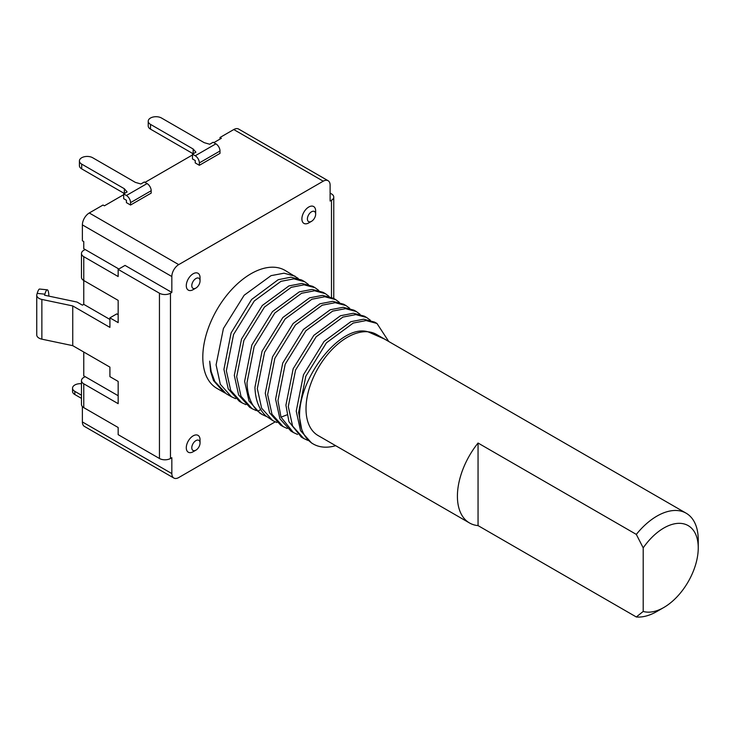 <?xml version="1.0" encoding="UTF-8"?>
<svg xmlns="http://www.w3.org/2000/svg" width="735" height="735" viewBox="0 0 735 735"><rect width="100%" height="100%" fill="white"/><g stroke="black" fill="none" stroke-linecap="round" stroke-linejoin="round"><path stroke-width="1.1" d="M275.221 421.853L178.715 477.566A9.73 5.623 -60 0 1 173.855 478.044A9.73 5.623 -60 0 1 171.834 473.588L171.834 457.703L170.465 458.493A7.782 4.493 0 0 1 159.449 458.493L159.449 293.219A7.782 4.493 180 0 0 170.465 293.219L171.834 292.429L171.834 276.535A9.73 5.623 -60 0 1 178.715 264.618L323.225 181.187A9.73 5.623 -60 0 1 328.086 180.709A9.73 5.623 -60 0 1 330.107 185.165L330.107 201.05L331.485 200.26A7.782 4.493 180 0 0 333.763 197.081A7.782 4.493 180 0 0 331.485 193.902L330.107 193.103M200.049 443.003L200.049 439.824A9.73 5.623 120 0 0 193.167 435.846A9.73 5.623 120 0 0 186.286 447.771A9.73 5.623 120 0 0 193.167 451.74L195.923 450.151A5.843 3.372 -60 0 1 191.789 447.771A5.843 3.372 -60 0 1 195.923 440.614A5.843 3.372 -60 0 1 200.049 443.003A5.843 3.372 -60 0 1 195.923 450.151M200.049 280.908L200.049 277.729A9.73 5.623 120 0 0 193.167 273.76A9.73 5.623 120 0 0 186.286 285.676A9.73 5.623 120 0 0 193.167 289.645L195.923 288.056A5.843 3.372 -60 0 1 191.789 285.676A5.843 3.372 -60 0 1 195.923 278.519A5.843 3.372 -60 0 1 200.049 280.908A5.843 3.372 -60 0 1 195.923 288.056M315.655 214.161L315.655 210.982A9.73 5.623 120 0 0 308.773 207.013A9.73 5.623 120 0 0 301.892 218.929A9.73 5.623 120 0 0 308.773 222.907L311.53 221.318A5.843 3.372 -60 0 1 307.395 218.929A5.843 3.372 -60 0 1 311.53 211.781A5.843 3.372 -60 0 1 315.655 214.161A5.843 3.372 -60 0 1 311.53 221.318M298.217 278.409L285.033 270.379A68.116 39.332 120 0 0 232.536 288.635A68.116 39.332 120 0 0 202.805 357.182A68.116 39.332 120 0 0 216.908 388.374L225.057 393.041M123.673 194.692L104.398 205.818L103.029 205.028L89.266 212.975A9.73 5.623 120 0 0 82.384 224.892L82.384 240.777L83.762 241.576L83.762 248.724L118.85 268.992M144.997 182.381L192.478 154.966M213.811 142.654L221.382 138.281L220.004 137.491L233.767 129.544A9.73 5.623 120 0 1 238.636 129.057L328.086 180.709M199.36 165.301L220.004 153.376L220.004 150.997A5.843 3.372 -120 0 0 215.879 143.839L213.122 142.259L209.686 144.244L204.183 142.654L161.516 118.023A7.782 4.493 180 0 0 150.51 118.023A7.782 4.493 180 0 0 148.222 121.201L148.222 125.97A7.782 4.493 0 0 0 150.51 129.149L193.167 153.78L193.167 149.012L195.923 152.191L192.478 154.175L195.234 155.765A5.843 3.372 60 0 1 199.36 162.913L199.36 165.301L195.234 162.913L195.234 160.533L192.478 158.944L192.478 154.175M130.554 205.028L151.189 193.103L151.189 190.723A5.843 3.372 -120 0 0 147.064 183.575L144.317 181.986L140.872 183.97L135.369 182.381L92.702 157.749A7.782 4.493 180 0 0 81.695 157.749A7.782 4.493 180 0 0 79.417 160.928L79.417 165.697A7.782 4.493 0 0 0 81.695 168.875L124.353 193.507L124.353 188.739L127.109 191.918L123.673 193.902L126.42 195.492A5.843 3.372 60 0 1 130.554 202.639L130.554 205.028L126.42 202.639L126.42 200.26L123.673 198.671L123.673 193.902M109.91 319.44L83.762 304.345L83.762 280.513L118.16 300.376L118.16 322.619L109.91 317.851L109.91 327.387L72.747 305.935L72.747 345.661L109.91 367.123L109.91 376.651L118.16 381.419L118.16 403.671L83.762 383.808A7.782 4.493 180 0 1 81.475 380.629A7.782 4.493 180 0 1 83.762 377.45L85.131 376.651L83.762 375.861L83.762 352.019M83.762 304.345L82.384 305.144L77.037 302.057L44.532 295.213L44.853 294.165A24.328 3.418 -84.2 0 1 47.297 289.829A24.328 3.418 -84.2 0 1 48.933 296.141M220.004 139.08L220.004 137.491M171.834 292.429L125.042 265.409L118.16 269.387L118.16 276.535L83.762 256.671A7.782 4.493 180 0 1 81.475 253.492A7.782 4.493 180 0 1 83.762 250.313L85.131 249.523M81.475 253.492L81.475 277.334A7.782 4.493 0 0 0 83.762 280.513L83.762 256.671M159.449 293.219L118.16 269.387M159.449 458.493L118.16 434.661L118.16 427.504L83.762 407.64A7.782 4.493 0 0 1 81.475 404.461L81.475 380.629M173.855 478.044L84.396 426.401A9.73 5.623 120 0 1 82.384 421.945L82.384 406.565M118.16 395.724L85.131 376.651M72.747 305.935L41.867 299.43A7.782 4.493 180 0 1 39.028 298.392A7.782 4.493 180 0 1 36.75 295.213L36.75 334.94A7.782 4.493 0 0 0 39.028 338.118A7.782 4.493 0 0 0 41.867 339.166L72.747 345.661M36.75 295.213A7.782 4.493 180 0 1 36.869 294.432L37.182 293.394L44.853 294.165M118.16 314.681L116.791 313.882L109.91 317.851M47.297 289.829L39.626 289.048A24.328 3.418 95.8 0 0 37.182 293.394M81.475 395.2L74.814 391.351A7.782 4.493 180 0 1 72.535 388.172L72.535 391.351A7.782 4.493 0 0 0 74.814 394.53L81.475 398.379M72.535 388.172A7.782 4.493 180 0 1 81.475 383.734M148.222 121.201A7.782 4.493 180 0 0 150.51 124.38L193.167 149.012M79.417 160.928A7.782 4.493 180 0 0 81.695 164.107L124.353 188.739M295.047 276.167L284.013 273.209L271.05 275.643L244.149 295.25L223.422 328.508L216.09 364.854L220.335 384.322L231.433 396.753L235.604 398.673M231.433 396.753L226.159 393.712L214.73 381.327L211.193 371.662L209.686 361.161L210.587 371.294L213.527 380.629L224 392.462M241.751 402.716L239.38 401.338L228.245 388.888L223.927 369.383L231.084 332.955L251.609 299.476L278.216 279.695L290.913 277.178L301.681 279.998L304.713 281.744L293.908 278.859L280.99 281.33L254.301 300.955L233.565 334.498L226.352 370.78L230.707 390.414L241.751 402.716L245.949 404.645M308.424 284.482L304.713 281.744M329.069 296.398L325.357 293.66L314.543 290.775L301.552 293.283L274.817 313.018L254.145 346.562L246.997 382.705C247.447 395.274 251.058 404.792 257.829 411.251L262.395 414.632L266.594 416.561M318.76 290.444L315.03 287.707L304.069 284.812L291.216 287.33L264.462 307.092L243.91 340.397L236.679 376.743L240.988 396.284L252.077 408.669L256.239 410.589M262.395 414.632L260.025 413.263L248.963 400.933L244.626 381.327L251.848 344.991L272.474 311.603L299.32 291.85L312.09 289.406L322.977 292.291L325.357 293.66M360.031 314.277L356.319 311.539L345.487 308.654L332.615 311.125L305.935 330.722L285.198 364.229L277.968 400.584L281 417.149L293.366 432.511L297.546 434.44M339.386 302.361L335.675 299.623L324.751 296.738L311.888 299.237L285.198 318.898L264.582 352.24L257.323 388.659L261.623 408.191L272.722 420.595L276.884 422.506M349.713 308.323L346.001 305.585L335.16 302.691L322.206 305.2L295.452 324.934L274.835 358.377L267.641 394.621L271.978 414.209L283.039 426.548L287.229 428.477M293.366 432.511L290.987 431.142L279.897 418.739L275.588 399.206L282.736 363.072L303.472 329.445L330.263 309.738L343.171 307.285L353.948 310.17L356.319 311.539M370.376 320.249L366.646 317.502L355.786 314.608L342.887 317.097L316.151 336.805L295.562 370.082L288.285 406.538L292.594 426.079L303.684 438.464L307.882 440.403M388.751 341.499L376.963 323.464L366.067 320.57L353.213 323.06L326.404 342.832L305.797 376.256L298.603 412.5L301.644 429.065C288.892 390.12 337.981 322.674 367.932 331.788A58.387 33.709 120 0 0 367.895 331.788A58.387 33.709 120 0 0 347.306 337.319A58.387 33.709 120 0 0 306.017 408.835A58.387 33.709 120 0 0 318.117 435.561L469.5 522.962A58.387 33.709 -60 0 1 457.409 496.235A58.387 33.709 -60 0 1 478.053 443.03L478.053 525.608L636.317 616.977L643.198 611.446L643.198 547.878A48.657 28.095 -60 0 1 679.232 523.329A48.657 28.095 -60 0 1 698.25 547.878A48.657 28.095 -60 0 1 663.843 607.477A48.657 28.095 -60 0 1 643.198 611.446M384.451 339.019L367.969 331.788A58.387 33.709 120 0 0 367.932 331.788M335.656 445.695A68.116 39.332 -60 0 1 313.248 443.986A68.116 39.332 -60 0 1 301.644 429.065M376.963 323.464L374.593 322.095L363.724 319.201L350.88 321.673L324.052 341.453L303.481 374.767L296.242 411.131L300.523 430.627L311.64 443.067L313.248 443.986M366.646 317.502L364.266 316.133L353.388 313.239L340.507 315.728L313.808 335.38L293.173 368.74L285.915 405.169L288.956 421.734L301.313 437.095L303.684 438.464M283.039 426.548L280.669 425.179L269.589 412.822L265.271 393.253L272.51 356.879L293.127 323.51L319.945 303.785L332.744 301.322L343.622 304.207L346.001 305.585M272.722 420.595L265.776 415.835C258.996 409.377 255.385 399.858 254.944 387.29L262.055 351.229L282.828 317.529L309.591 297.831L322.527 295.369L333.304 298.254L335.675 299.623M252.077 408.669L249.698 407.3L238.618 394.915L234.309 375.374L241.512 339.083L262.276 305.503L288.947 285.915L301.837 283.444L312.66 286.328L315.03 287.707M478.053 443.03L636.317 534.4A58.387 33.709 -60 0 1 686.159 513.205L376.504 334.434A58.387 33.709 120 0 0 367.969 331.788M663.843 607.477L656.961 611.446A58.387 33.709 -60 0 1 636.317 616.977M478.053 525.608A58.387 33.709 -60 0 1 469.5 522.962M686.159 513.205A58.387 33.709 -60 0 1 698.25 539.94L698.25 547.878M636.317 534.4L643.198 547.878M331.485 297.317L331.485 200.26M170.465 293.219L170.465 458.493M171.834 276.535L82.384 224.892M89.266 212.975L178.715 264.618M323.225 181.187L233.767 129.544M83.762 383.808L83.762 407.64M82.384 421.945L171.834 473.588M41.867 299.43L41.867 339.166M74.814 391.351L74.814 394.53M220.004 150.997L199.36 162.913M195.234 155.765L215.879 143.839M150.51 124.38L150.51 129.149M151.189 190.723L130.554 202.639M126.42 195.492L147.064 183.575M81.695 164.107L81.695 168.875M257.829 411.251L260.704 409.524M281 417.149L286.99 414.862M333.763 298.52L333.763 197.081"/></g></svg>
